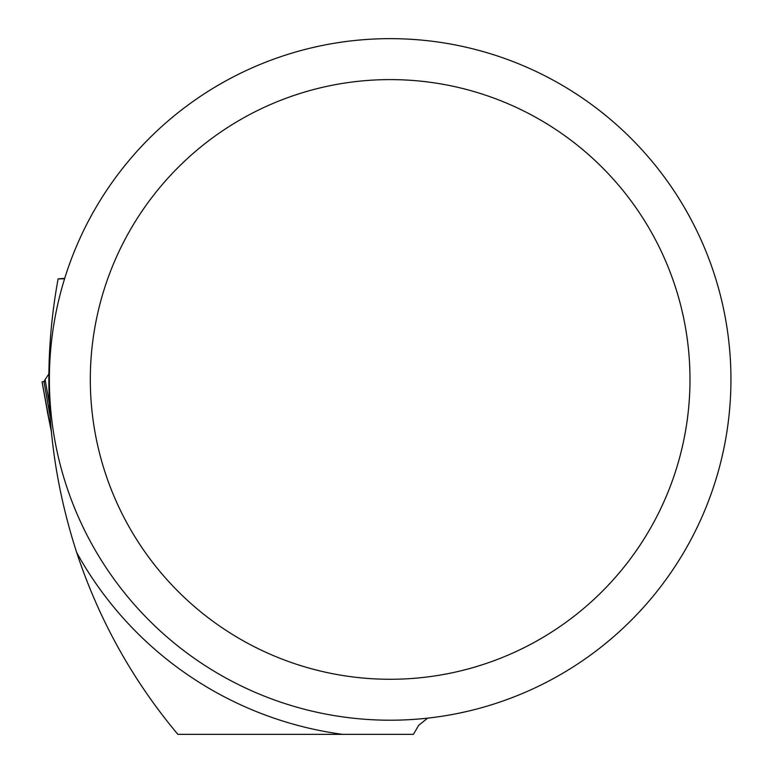 <?xml version="1.0" encoding="UTF-8"?>
<svg xmlns="http://www.w3.org/2000/svg" width="773" height="773" viewBox="0 0 773 773"><rect width="100%" height="100%" fill="white"/><g stroke="black" fill="none" stroke-linecap="round" stroke-linejoin="round"><path stroke-width="1.16" d="M342.381 734.35L177.858 734.35C132.637 680.346 98.915 619.743 76.691 552.54C47.453 461.983 41.259 370.76 58.11 278.879L64.71 278.338M76.691 552.54A358.092 358.092 0 0 0 342.603 734.35L413.41 734.35L418.666 725.325L427.653 718.146M58.091 278.956L64.584 278.773M730.939 379.437A340.787 340.787 0 0 0 219.764 84.305A340.787 340.787 0 0 0 219.764 674.558A340.787 340.787 0 0 0 730.939 379.437M383.988 38.708L386.384 38.669M389.824 38.65L396.327 38.708M689.989 379.437A299.827 299.827 0 0 0 240.239 119.776A299.827 299.827 0 0 0 240.239 639.097A299.827 299.827 0 0 0 689.989 379.437M45.433 381.485L42.061 381.862L51.327 431.353M42.061 381.862L48.129 415.507A10.919 7.749 -12.2 0 0 48.216 416.019M42.167 381.872L43.935 381.533L42.167 381.872M50.119 416.347L43.935 381.533L48.902 373.774M45.076 379.495L49.433 403.979M51.347 431.498L47.298 411.4"/></g></svg>

